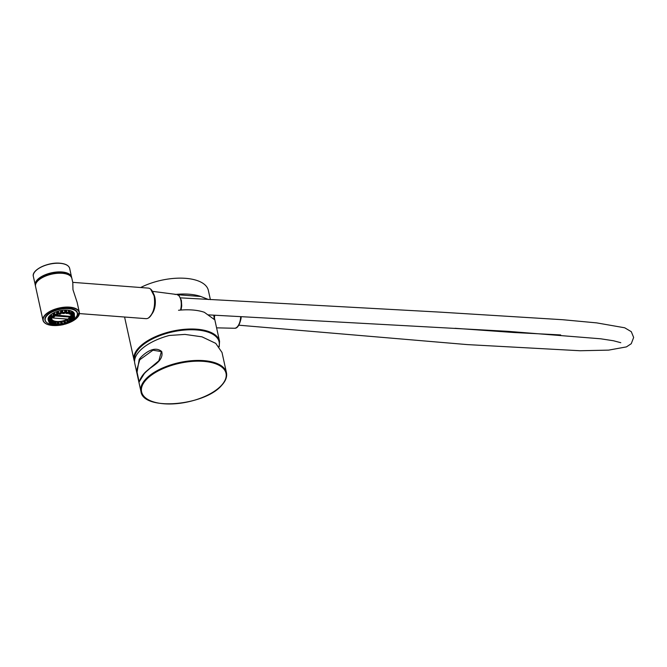 <?xml version="1.0" encoding="UTF-8"?>
<svg xmlns="http://www.w3.org/2000/svg" width="667" height="667" viewBox="0 0 667 667"><rect width="100%" height="100%" fill="white"/><g stroke="black" fill="none" stroke-linecap="round" stroke-linejoin="round"><path stroke-width="1" d="M175.071 294.489A43.772 20.002 -12.4 0 1 200.875 296.507L208.463 299.525M124.579 317.025L134.042 360.08A43.772 20.002 -12.4 0 1 138.736 347.782A43.772 20.002 -12.4 0 1 196.732 329.198A43.772 20.002 -12.4 0 1 219.543 341.279L213.807 315.183L214.249 319.468L204.344 312.289A43.772 20.002 167.6 0 0 178.539 310.272M210.388 299.641L208.362 290.42A43.772 20.002 167.6 0 0 140.67 287.519M177.564 294.731L200.875 296.507M144.38 373.478L138.928 382.274L136.918 373.153L139.211 359.288L140.837 357.345C145.114 352.885 154.577 345.473 161.697 351.509C164.415 361.531 150.033 366.917 146.306 371.569L144.38 373.478M226.455 372.703L222.003 352.459L215.741 343.363L202.001 336.835L184.959 334.409L169.31 335.468A43.772 20.002 167.6 0 0 139.478 351.159A43.772 20.002 167.6 0 0 134.784 363.457L140.954 391.496C143.097 411.147 204.619 405.928 221.694 385.334C225.679 381.007 227.264 376.797 226.455 372.703A43.772 20.002 167.6 0 0 191.863 360.689A43.772 20.002 167.6 0 0 145.639 379.198A43.772 20.002 167.6 0 0 140.954 391.496M139.145 382.016L136.677 370.302L139.77 359.771L152.976 350.2L161.364 351.601L158.879 360.755L146.306 371.569M71.886 278.431A18.601 8.504 167.6 0 0 62.189 273.295A18.601 8.504 167.6 0 0 43.488 277.013A18.601 8.504 167.6 0 0 35.543 286.426C33.5 280.015 50.075 271.944 62.106 273.187C67.751 273.695 71.01 275.446 71.886 278.431L72.803 282.6L72.961 289.678L77.155 302.409L79.323 312.281A18.601 8.504 -12.4 0 1 77.605 317.2M79.398 313.582L145.94 318.651A15.324 7.495 -85.6 0 0 153.06 311.322A15.324 7.495 -85.6 0 0 154.077 295.856A15.324 7.495 -85.6 0 0 148.266 288.102A15.324 7.495 -85.6 0 1 150.634 289.111L154.119 295.898C155.536 306.061 153.643 313.432 148.433 318.009A15.324 7.495 -85.6 0 0 154.085 295.856A15.324 7.495 -85.6 0 0 150.634 289.111M69.643 275.396A17.784 8.129 167.6 0 0 61.564 272.561A17.784 8.129 167.6 0 0 36.301 282.725M145.94 318.651A15.324 7.495 -85.6 0 0 148.433 318.009M54.619 324.854A16.417 7.504 -12.4 0 1 53.785 324.804A16.417 7.504 -12.4 0 1 53.71 324.804L51.926 324.529L51.701 323.578M52.201 324.629A16.417 7.504 -12.4 0 1 45.231 320.277A16.417 7.504 -12.4 0 1 52.243 311.973A16.417 7.504 -12.4 0 1 68.734 308.696A16.417 7.504 -12.4 0 1 77.289 313.223A16.417 7.504 -12.4 0 1 72.786 320.102M49.633 322.369L49.033 322.236L48.207 319.968A13.457 6.153 -12.4 0 1 48.116 319.643A13.457 6.153 -12.4 0 1 53.86 312.831A13.457 6.153 -12.4 0 1 67.392 310.147A13.457 6.153 -12.4 0 1 74.404 313.857A13.457 6.153 -12.4 0 1 74.471 314.29A13.457 6.153 167.6 0 0 74.454 314.115L73.979 314.44M65.199 322.053A13.457 6.153 -12.4 0 1 64.707 322.203A13.457 6.153 167.6 0 0 65.199 322.053M61.581 322.961A13.457 6.153 -12.4 0 1 60.905 323.078A13.457 6.153 167.6 0 0 61.581 322.961M71.627 316.458L71.302 316.241A10.564 4.827 -12.4 0 0 71.586 315.391A10.564 4.827 -12.4 0 0 71.611 315.233A10.564 4.827 -12.4 0 1 56.453 321.936A10.564 4.827 -12.4 0 1 51.242 319.735A10.564 4.827 -12.4 0 0 51.626 320.227A10.564 4.827 -12.4 0 0 52.376 320.819L52.309 323.287L51.251 321.827M57.746 312.731A10.564 4.827 -12.4 0 1 58.221 312.573A10.564 4.827 -12.4 0 0 57.746 312.731M61.114 311.856A10.564 4.827 -12.4 0 1 61.798 311.747A10.564 4.827 -12.4 0 0 61.114 311.856M69.085 317.984A9.847 4.502 167.6 0 0 70.877 314.649A9.847 4.502 -12.4 0 1 68.701 318.392M67.592 319.126A9.847 4.502 -12.4 0 1 56.778 321.586A9.847 4.502 -12.4 0 1 51.642 318.868A9.847 4.502 -12.4 0 1 51.609 318.659M51.634 318.818A9.847 4.502 167.6 0 0 56.753 321.486A9.847 4.502 167.6 0 0 67.425 319.109M72.453 320.318A16.417 7.504 -12.4 0 1 71.494 320.885M69.218 322.019A16.417 7.504 -12.4 0 1 68.459 322.344M65.8 323.303A16.417 7.504 -12.4 0 1 64.807 323.595M62.064 324.245A16.417 7.504 -12.4 0 1 60.964 324.437M58.162 324.779A16.417 7.504 -12.4 0 1 57.304 324.837M57.771 313.073A9.847 4.502 -12.4 0 1 58.337 312.881M61.139 312.181A9.847 4.502 -12.4 0 1 61.898 312.064M72.603 316.725L72.353 318.301L71.302 316.241A10.564 4.827 -12.4 0 1 70.802 317.025A10.564 4.827 -12.4 0 1 70.018 317.867A10.564 4.827 -12.4 0 1 69.093 318.626A10.564 4.827 -12.4 0 1 67.876 319.393A10.564 4.827 -12.4 0 1 66.608 320.043A10.564 4.827 -12.4 0 1 65.083 320.66A10.564 4.827 -12.4 0 1 63.598 321.135A10.564 4.827 -12.4 0 1 61.923 321.544A10.564 4.827 -12.4 0 1 60.364 321.802A10.564 4.827 -12.4 0 1 58.696 321.953A10.564 4.827 -12.4 0 1 57.22 321.969A10.564 4.827 -12.4 0 1 56.453 321.936A10.564 4.827 -12.4 0 1 55.711 321.861A10.564 4.827 -12.4 0 1 54.469 321.636A10.564 4.827 -12.4 0 1 53.277 321.261A10.564 4.827 -12.4 0 1 52.376 320.819L52.234 321.144M48.116 319.643L48.116 319.643A13.457 6.153 -12.4 0 1 48.066 319.376A13.457 6.153 167.6 0 1 48.091 318.518A13.457 6.153 -12.4 0 1 48.483 317.359L49.083 317.092L49.691 319.185L51.034 319.143L51 318.668M49.3 316.775L48.916 316.65A13.457 6.153 167.6 0 0 48.483 317.359L49.083 319.451L49.691 319.185L48.791 320.335L49.391 319.651M48.916 316.65L49.233 316.225A13.457 6.153 -12.4 0 1 50.142 315.274L50.825 315.099L51.326 317.225L52.476 317.4L52.443 316.783M61.798 310.63L62.398 313.365L61.798 310.63L62.314 310.322A13.457 6.153 167.6 0 0 60.505 310.622A13.457 6.153 -12.4 0 0 58.187 311.181L57.837 311.531L58.187 311.181A13.457 6.153 167.6 0 0 56.462 311.739A13.457 6.153 -12.4 0 0 54.369 312.59L54.369 312.59A13.457 6.153 167.6 0 0 52.893 313.34A13.457 6.153 -12.4 0 0 51.226 314.399L51.226 314.399A13.457 6.153 167.6 0 0 50.142 315.274L50.642 317.409L51.217 317.567L50.642 317.409L50.108 318.518L49.383 316.817M63.006 312.723L64.732 312.223L62.456 312.69L62.99 312.381L62.314 310.322A13.457 6.153 -12.4 0 1 64.616 310.113L64.616 310.113A13.457 6.153 167.6 0 1 66.333 310.088L65.041 311.281L65.783 313.14L67.826 313.323M68.501 312.831L68.759 313.465L69.626 312.798L69.16 310.664L69.852 310.514A13.457 6.153 167.6 0 0 68.401 310.247A13.457 6.153 167.6 0 0 67.392 310.147A13.457 6.153 167.6 0 0 66.333 310.088L66.908 312.198L68.576 312.765L66.266 312.431L65.7 310.33M63.974 312.848L63.29 313.223L63.974 312.848M60.147 313.457L59.655 313.865L60.147 313.457M56.478 314.607L56.837 314.882L56.045 314.899L56.478 314.607M53.327 316.175L53.952 316.258L53.327 316.175M50.333 319.785L49.65 320.16L50.333 319.785M50.167 321.544L49.666 321.944L50.167 321.544M51.134 323.045L50.675 323.303L51.134 323.045M53.135 324.137L53.769 324.22L53.135 324.137M60.013 324.587L59.33 324.962L60.013 324.587M63.59 323.962L63.09 324.37L63.59 323.962M66.983 322.845L67.342 323.128L66.525 323.103L66.983 322.845M69.86 321.352L70.485 321.427L69.86 321.352M73.653 317.65L72.97 318.026L73.653 317.65M73.57 315.883L73.07 316.283L73.57 315.883M72.328 314.415L71.869 314.674L72.328 314.415M70.052 313.382L70.677 313.465L70.052 313.382M70.193 312.981L71.569 313.031L69.626 312.798L70.327 312.648L69.852 310.514A13.457 6.153 -12.4 0 1 71.486 311.022L71.402 311.364M70.86 313.832L71.044 314.307L72.211 313.74L71.861 311.589L72.536 311.539A13.457 6.153 167.6 0 0 71.486 311.022L71.452 313.523L71.594 311.139M72.711 314.007L73.678 314.315L72.211 313.74L72.895 313.69L72.536 311.539A13.457 6.153 -12.4 0 1 73.57 312.356L73.278 312.706M73.512 313.015L74.112 313.081A13.457 6.153 167.6 0 0 73.57 312.356L73.678 314.315M73.695 314.541L74.371 315.233L74.112 313.081A13.457 6.153 -12.4 0 1 74.404 313.857A13.457 6.153 -12.4 0 1 74.454 314.115L74.454 314.115M54.502 324.195L54.761 324.837L55.561 324.154L55.061 322.036L55.711 321.861L56.211 323.979L57.354 324.062L57.22 321.969M64.732 312.223L64.616 310.113M58.187 311.181L58.938 313.19L60.689 312.765L60.505 310.622L61.014 310.764L60.505 310.622M54.369 312.59L55.153 314.541L56.745 313.89L56.462 311.739L57.095 311.764L57.837 314.465L57.095 311.764M51.226 314.399L52.018 316.3L53.285 315.491L52.893 313.34L53.585 313.257L53.977 315.408L54.827 315.791L54.752 314.382M48.549 318.684L49.25 320.502M49.075 321.586L48.066 319.376M51.176 323.795L49.708 323.136L49.825 322.344M49.675 323.053L49.441 322.436L49.758 323.212L51.918 322.361L51.626 320.227L51.026 320.193M51.743 324.212L51.517 323.67M73.528 318.384L73.562 318.976M73.27 318.392L73.57 319.151L72.086 320.277M74.104 316.483L74.596 317.175L74.537 316.283L74.596 317.058M71.586 315.391L72.244 317.442L74.596 317.117L73.729 318.342M72.269 315.166L74.371 315.233L74.179 316.433M57.604 324.145L57.479 322.219M55.828 324.395L55.094 325.213L56.628 325.329L57.47 324.512M65.074 312.314L64.957 310.338M57.837 311.531L58.563 313.49M57.829 311.506L59.038 313.515L61.206 312.898L61.014 310.764M58.629 313.623L58.979 314.157L58.563 313.515L59.038 313.515M60.689 312.765L61.239 313.573L61.206 312.89L60.755 313.098M54.219 312.94L54.936 314.732M55.153 314.541L56.895 314.199M52.259 316.558L53.502 315.766M50.108 318.518L50.917 317.65M50.984 321.961L50.634 320.844L49.233 321.102L49.066 320.619M49.708 323.136L49.992 322.786L49.758 323.212L50.892 323.92L52.309 323.287L52.451 320.919M52.076 324.512L51.901 324.07L53.018 323.478L52.476 321.411M60.98 324.162L60.455 325.179L58.763 325.304L57.579 323.187M64.682 321.969L64.174 321.194L64.816 323.912L64.682 321.969L64.332 322.311M64.699 322.019L64.832 323.97L62.723 324.804L64.449 324.262M62.014 322.878L61.506 322.736L62.181 324.554L61.506 322.736M62.698 324.687L62.181 324.554L62.698 324.687M68.326 321.211L68.234 322.911M68.242 322.97L66.65 323.645A18.384 8.404 -12.4 0 0 79.173 314.115A18.384 8.404 -12.4 0 0 69.568 307.437A18.384 8.404 -12.4 0 0 45.214 315.241A18.384 8.404 -12.4 0 0 52.826 325.488A18.384 8.404 -12.4 0 0 59.28 325.304M71.286 320.202L71.327 321.302L70.11 322.028M70.16 318.559L70.218 320.61L71.377 321.152M71.477 316.792L71.978 318.893L73.57 319.151L72.561 320.227L73.57 318.384M74.379 317.359L74.087 318.226L74.596 317.175L74.137 316.942L74.596 317.117M55.986 324.729L56.72 324.721L55.986 324.729M62.398 313.365L64.215 313.49L64.966 312.648M60.822 313.957L59.505 314.274L60.822 313.957M55.219 315.007L56.328 315.399L57.57 314.799M54.461 313.665L53.585 313.257M53.193 316.883L54.911 315.749M51.442 318.634L49.792 318.442L49.333 316.75M51.351 315.183L50.825 315.099M51.617 317.951L50.8 318.267L51.617 317.951M51.818 318.534L52.643 316.825M49.308 320.585L50.925 320.243L51.034 319.143M51.176 319.643L51.326 321.586L49.325 322.353M50.909 321.236L50.592 320.427M53.76 324.696L51.926 324.529L51.459 323.695M54.469 321.636L54.469 324.154L53.018 323.478L53.668 323.395L53.277 321.261L52.618 321.336M60.364 321.802L60.989 324.054M60.989 324.07L60.555 323.92L60.989 324.12L60.472 325.146M60.58 324.262L58.713 324.295L58.112 322.211L57.57 323.145M61.514 322.77L62.723 324.804L62.181 324.554M64.174 321.194L63.598 321.135L64.224 323.628L62.156 323.887L62.59 323.578L61.923 321.544L61.472 321.853M68.009 320.41L67.259 319.993L67.617 322.136L65.85 323.111L65.083 320.66M67.259 319.993L66.608 320.043L66.975 322.178L68.393 322.561L68.142 323.036M65.524 322.92L64.807 320.994M66.592 323.67L65.641 323.095M71.311 320.827L71.219 321.311M68.493 321.469L67.801 319.718M69.977 322.103L68.801 321.761M69.752 318.476L69.093 318.626L69.56 320.744L70.218 320.61L68.826 321.752L67.876 319.393M73.295 318.893L73.37 319.36M72.561 320.227L71.01 320.16L70.018 317.867M71.861 319.927L72.686 319.601L71.828 319.743M71.419 316.792L70.802 317.025L71.377 319.118L71.978 318.893L71.111 320.127L69.952 318.042M74.087 318.226L72.378 318.367M72.328 318.284L71.294 316.333M72.386 316.041L72.786 316.717L74.629 316.033M71.169 314.741L72.078 315.199M69.16 310.664L68.651 311.055M71.411 313.365L70.368 314.049M69.034 313.857L69.718 314.057M58.112 322.211L58.696 321.953L59.28 324.037L58.304 324.996M56.57 325.371L55.011 325.246L54.377 324.287M61.714 311.539L62.156 311.697M54.144 312.865L54.927 314.824L56.42 315.358M56.328 315.399L57.871 314.532L57.737 312.565M51.117 314.607L51.901 316.525L53.827 316.758M54.627 316.258L53.677 316.867M52.601 317.45L52.568 316.808M48.099 318.576L49.291 320.619L50.692 320.41L51.359 319.251M51.151 319.585L50.925 320.243M51.159 319.601L50.975 321.869M51.101 321.827L51.051 320.235M52.309 323.128L51.718 322.661M53.71 324.804L54.736 323.828L54.636 321.769M53.518 323.728L54.577 323.678M59.271 324.387L60.555 323.92M62.665 323.92L63.974 323.595M65.966 322.961L67.159 322.478M68.851 321.611L69.802 321.01M71.661 319.335L70.777 319.76M72.553 317.625L72.028 318.092M72.42 315.574L72.086 315.925L71.853 315.274L72.069 315.883M72.753 316.6L71.602 314.657L72.269 316.492L74.195 316.466M72.578 316.633L72.169 316.141M70.635 313.957L70.844 314.499M71.761 315.208L71.044 314.307M70.602 313.974L71.519 315.166L73.387 314.791L73.603 312.423M68.401 310.247L68.393 312.656M69.968 314.149L68.918 313.882L68.367 312.94M68.534 310.547L68.618 312.356M66.075 313.357L66.567 312.648L65.783 313.14L66.191 313.465M67.5 313.14L66.758 313.148L67.425 312.823M134.642 360.255A43.222 19.752 -12.4 0 1 153.31 338.486A43.222 19.752 -12.4 0 1 196.582 329.94A43.222 19.752 -12.4 0 1 218.976 346.49M221.394 385.434A43.222 19.752 -12.4 0 1 164.124 403.793A43.222 19.752 -12.4 0 1 146.223 379.715A43.222 19.752 -12.4 0 1 203.493 361.356A43.222 19.752 -12.4 0 1 221.394 385.434M139.211 359.288A0.55 0.425 36.8 0 0 139.77 359.771M153.485 293.638A12.531 6.136 94.4 0 1 155.244 304.269A12.531 6.136 94.4 0 1 151.934 313.965M180.507 310.08A11.097 5.436 -85.6 0 0 181.191 306.211A11.097 5.436 -85.6 0 0 176.78 294.506L179.039 295.648L181.374 300.383L181.732 305.97L181.024 310.038M241.179 316.758L241.054 318.417C239.511 325.271 237.327 328.548 234.501 328.256A11.097 5.436 -85.6 0 0 240.537 318.417A11.097 5.436 -85.6 0 0 240.67 316.725M214.699 315.241A12.531 6.136 94.4 0 1 214.399 317.867M46.615 324.012A18.601 8.504 -12.4 0 1 42.988 320.268A18.601 8.504 -12.4 0 1 50.934 310.855A18.601 8.504 -12.4 0 1 69.626 307.145A18.601 8.504 -12.4 0 1 79.323 312.281L75.805 319.026L64.666 324.287M68.259 274.687A18.384 8.404 167.6 0 0 62.048 273.212A18.384 8.404 167.6 0 0 37.269 281.499M74.187 309.538A16.417 7.504 -12.4 0 1 77.189 312.748C76.53 310.297 73.704 308.821 68.718 308.329C57.996 307.145 43.23 314.599 45.123 319.793A16.417 7.504 -12.4 0 1 46.498 315.624M76.955 315.783A16.633 7.604 167.6 0 0 68.776 308.296A16.633 7.604 167.6 0 0 49.75 312.915A16.633 7.604 167.6 0 0 46.607 322.453M35.476 285.067A18.384 8.404 -12.4 0 1 43.513 275.863A18.384 8.404 -12.4 0 1 61.839 272.261A18.384 8.404 -12.4 0 1 71.377 277.172M69.685 268.451L71.677 277.78A18.601 8.504 167.6 0 0 71.594 277.105A18.601 8.504 167.6 0 0 61.898 271.969A18.601 8.504 167.6 0 0 43.197 275.679A18.601 8.504 167.6 0 0 35.251 285.092A18.601 8.504 167.6 0 0 35.451 285.734L33.35 276.438C31.307 270.035 47.874 261.964 59.905 263.207C65.558 263.715 68.818 265.466 69.685 268.451A18.601 8.504 167.6 0 0 59.988 263.315A18.601 8.504 167.6 0 0 41.296 267.033A18.601 8.504 167.6 0 0 33.35 276.438M59.847 263.232A18.384 8.404 167.6 0 0 35.068 271.519M68.384 320.669L68.476 322.678L66.558 323.712A18.384 8.404 -12.4 0 1 64.716 324.254M62.415 324.796A18.384 8.404 -12.4 0 1 60.714 325.104M154.11 307.495A15.133 7.404 -85.6 0 0 154.652 300.358M66.058 264.707A18.384 8.404 167.6 0 0 59.963 263.24M56.928 315.174L69.685 316.333L56.62 315.308M55.494 315.216L54.886 315.174M69.66 316.141L69.793 317.058L54.952 315.925L69.793 317.058L67.976 319.134L53.127 318.009L54.919 316.075M54.319 316.492L53.01 317.901L52.726 317.042M53.043 317.967L52.86 317.2M69.827 317.058L69.693 316.291M53.06 317.976L67.942 319.151L69.827 317.184L69.685 316.325M56.12 324.32L57.295 324.412M50.767 323.862L50 323.253M74.154 315.516L74.404 316.291M56.92 325.221L57.404 324.521M64.466 313.373L64.874 312.665M62.773 312.856L62.715 313.532M61.014 313.815L60.989 313.156M58.879 313.665L59.255 314.24M57.637 314.766L57.179 314.215M55.269 314.991L56.045 315.416M54.661 316.116L53.81 315.733M52.284 316.7L53.385 316.925M52.376 317.75L51.217 317.567M50.233 318.626L51.551 318.634M51 319.493L49.658 319.526M50.684 321.186L49.283 321.436M49.591 322.386L50.942 321.969M51.451 322.653L50.125 323.103M51.076 323.845L52.243 323.278M53.227 323.762L52.109 324.354M53.593 324.821L54.469 324.154M59.013 324.495L58.604 325.204M60.705 325.012L60.764 324.337M62.465 324.054L62.49 324.712M64.599 324.204L64.224 323.628M65.85 323.111L66.308 323.653M68.217 322.878L67.442 322.461M68.826 321.752L69.668 322.136M71.194 321.169L70.093 320.944M71.111 320.127L72.261 320.31M73.245 319.243L71.936 319.235M72.478 318.376L73.82 318.342M74.179 317.284L72.778 317.5M73.887 315.491L72.536 315.9M72.028 315.216L73.353 314.774M72.411 314.032L71.236 314.599M70.26 314.107L71.377 313.515M69.885 313.048L69.009 313.723M56.145 324.646L56.236 325.062M51.151 317.934L51.242 318.351M72.103 319.535L72.194 319.952M68.451 312.79L67.65 313.473M67.117 312.823L67.209 313.24M219.543 341.279L219.218 346.79M134.042 360.08L134.576 361.747M139.178 381.983L139.128 382.049C138.628 383.725 140.253 376.488 146.39 371.227L158.879 360.755M175.955 294.397L152.451 291.337M234.501 328.256L216.592 327.847M238.919 325.204L467.275 344.597L580.082 350.742L608.646 350.125L626.446 346.89L631.265 343.705L633.65 337.452L631.299 331.691L624.712 327.789L596.707 322.886L562.79 319.726L440.003 312.123L180.148 297.841M208.162 314.857L507.679 331.316L600.675 338.794L613.457 340.754L620.777 342.696M455.069 328.289L513.682 332.5L560.672 334.934M72.745 282.349L148.266 288.102M59.938 325.238L52.768 325.513C47.124 325.004 43.864 323.253 42.988 320.268L35.543 286.426M60.63 325.137L62.465 324.804M57.512 322.128L57.087 325.146M64.974 310.263L65.108 312.381L64.182 313.523L62.406 313.415L61.723 311.581M61.014 310.755L61.206 312.89M57.554 323.27L58.296 325.121L60.455 325.179M71.469 320.227L71.327 321.302L69.51 322.153L68.476 321.577L67.709 319.635M64.791 320.96L65.583 323.045L66.633 323.687M54.819 313.89L54.919 315.916M53.277 316.958L53.785 316.85M65.016 311.406L65.758 313.273L67.284 313.59L68.709 312.473L68.626 310.397"/></g></svg>
